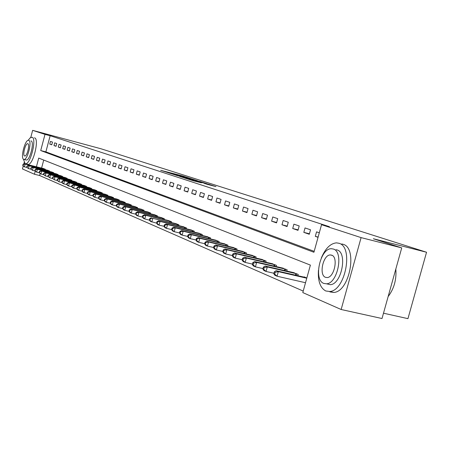 <?xml version="1.0" encoding="UTF-8"?>
<svg xmlns="http://www.w3.org/2000/svg" width="449" height="449" viewBox="0 0 449 449"><rect width="100%" height="100%" fill="white"/><g stroke="black" fill="none" stroke-linecap="round" stroke-linejoin="round"><path stroke-width="0.67" d="M189.298 178.107L182.389 175.913L160.641 170.283L167.376 172.422L189.298 178.107M207.298 184.348L215.969 186.61L208.959 184.348L184.646 178.034L193.21 180.739L201.371 182.81L187.94 178.96L204.289 183.158L209.307 184.612L204.261 183.355L207.298 184.348M30.773 137.416L32.642 130.345L101.014 148.776L426.55 252.248L373.338 238.739L401.726 247.899L361.091 237.616L341.15 309.501L302.806 292.591L310.388 265.106L38.721 158.093L36.42 166.787M32.642 130.345L44.995 134.38L40.713 150.555L313.93 252.265L321.535 224.696L361.091 237.616M321.535 224.696L329.443 226.711L50.153 135.727L44.995 134.38M197.386 180.717L189.82 178.298L167.836 172.607L175.907 175.155L197.386 180.717M200.108 181.519L206.894 183.703L184.416 177.899L179.78 176.463L188.137 178.466L175.969 175.239L200.08 181.615M50.153 135.727L45.877 151.869L314.188 251.339M49.749 144.112L51.764 144.808L52.482 142.092L50.462 141.407L49.749 144.112L51.809 144.645M53.97 145.577L56.024 146.29L56.754 143.545L54.694 142.844L53.97 145.577L56.069 146.121M58.28 147.076L60.379 147.805L61.115 145.027L59.01 144.314L58.28 147.076L60.424 147.626M62.68 148.602L64.83 149.349L65.576 146.542L63.421 145.813L62.68 148.602L64.88 149.169M67.182 150.168L69.382 150.931L70.134 148.091L67.934 147.345L67.182 150.168L69.427 150.746M71.784 151.768L74.034 152.548L74.792 149.68L72.542 148.911L71.784 151.768L74.085 152.357M76.493 153.401L78.788 154.198L79.563 151.296L77.262 150.516L76.493 153.401L78.844 154.007M81.308 155.073L83.66 155.887L84.44 152.957L82.083 152.155L81.308 155.073L83.71 155.691M86.236 156.785L88.638 157.621L89.43 154.652L87.022 153.833L86.236 156.785L88.694 157.419M91.276 158.536L93.74 159.389L94.537 156.387L92.073 155.55L91.276 158.536L93.79 159.182M96.434 160.327L98.96 161.202L99.768 158.166L97.242 157.307L96.434 160.327L99.016 160.989M101.721 162.162L104.303 163.06L105.122 159.99L102.535 159.109L101.721 162.162L104.364 162.841M107.137 164.048L109.781 164.963L110.611 161.853L107.962 160.95L107.137 164.048L109.842 164.738M112.682 165.973L115.393 166.916L116.235 163.762L113.518 162.841L112.682 165.973L115.455 166.68M118.368 167.948L121.146 168.914L121.999 165.72L119.215 164.777L118.368 167.948L121.208 168.672M124.193 169.969L127.045 170.962L127.909 167.73L125.052 166.759L124.193 169.969L127.106 170.715M130.171 172.046L133.095 173.061L133.97 169.789L131.041 168.796L130.171 172.046L133.162 172.809M136.3 174.178L139.302 175.217L140.189 171.905L137.181 170.884L136.3 174.178L139.37 174.958M142.591 176.362L145.672 177.434L146.57 174.077L143.489 173.028L142.591 176.362L145.74 177.164M149.051 178.607L152.211 179.701L153.126 176.305L149.96 175.228L149.051 178.607L152.284 179.432M155.68 180.908L158.929 182.036L159.855 178.59L156.606 177.484L155.68 180.908L159.008 181.755M162.493 183.276L165.833 184.432L166.775 180.941L163.43 179.808L162.493 183.276L165.911 184.146M169.498 185.706L172.927 186.902L173.881 183.36L170.446 182.187L169.498 185.706L173.005 186.599M176.693 188.21L180.223 189.433L181.194 185.841L177.658 184.64L176.693 188.21L180.307 189.124M184.096 190.78L187.727 192.037L188.709 188.4L185.072 187.16L184.096 190.78L187.811 191.723M191.712 193.424L195.444 194.72L196.449 191.027L192.705 189.753L191.712 193.424L195.534 194.395M199.552 196.146L203.397 197.481L204.413 193.732L200.557 192.425L199.552 196.146L203.487 197.145M207.623 198.952L211.58 200.327L212.613 196.522L208.645 195.175L207.623 198.952L211.675 199.979M215.935 201.842L220.016 203.257L221.065 199.395L216.979 198.003L215.935 201.842L220.117 202.897M224.506 204.817L228.715 206.276L229.781 202.359L225.566 200.922L224.506 204.817L228.816 205.906M233.34 207.887L237.678 209.391L238.767 205.412L234.417 203.936L233.34 207.887L237.785 209.004M242.454 211.052L246.933 212.607L248.039 208.561L243.549 207.04L242.454 211.052L247.045 212.209M251.861 214.319L256.486 215.924L257.608 211.816L252.978 210.244L251.861 214.319L256.598 215.509M261.576 217.692L266.352 219.353L267.497 215.178L262.71 213.55L261.576 217.692L266.47 218.921M271.611 221.177L276.545 222.895L277.712 218.646L272.768 216.968L271.611 221.177L276.668 222.446M281.983 224.786L287.091 226.554L288.275 222.238L283.162 220.498L281.983 224.786L287.22 226.094M292.714 228.513L297.996 230.343L299.202 225.954L293.91 224.158L292.714 228.513L298.13 229.86M303.816 232.369L309.288 234.266L310.517 229.798L305.039 227.935L303.816 232.369L309.423 233.766M319.306 232.784L316.556 231.852L315.316 236.359L318.055 237.313M40.118 173.64L39.619 175.514L303.227 291.075M43.71 160.063L41.589 168.072M43.289 168.493L45.293 169.228L45.181 169.66M47.437 170.222L49.485 170.968L49.368 171.411M51.674 171.984L53.762 172.753L53.644 173.202M56.002 173.785L58.134 174.571L58.016 175.031M60.424 175.632L62.607 176.429L62.484 176.9M64.948 177.512L67.182 178.332L67.053 178.814M69.573 179.437L71.857 180.274L71.722 180.773M74.298 181.407L76.639 182.26L76.504 182.777M79.142 183.422L81.533 184.298L81.392 184.82M84.092 185.488L86.539 186.38L86.399 186.919M89.16 187.598L91.669 188.513L91.523 189.068M94.357 189.759L96.922 190.696L96.771 191.263M99.672 191.976L102.305 192.935L102.148 193.519M105.122 194.243L107.816 195.231L107.659 195.826M110.707 196.572L113.468 197.577L113.305 198.194M116.431 198.958L119.266 199.99L119.092 200.619M122.296 201.399L125.209 202.46L125.035 203.111M128.319 203.908L131.304 204.997L131.125 205.664M134.498 206.484L137.562 207.601L137.377 208.285M140.846 209.127L143.989 210.272L143.798 210.979M147.356 211.838L150.589 213.017L150.393 213.746M154.046 214.628L157.369 215.834L157.167 216.586M160.922 217.49L164.334 218.73L164.126 219.505M167.993 220.437L171.501 221.711L171.282 222.513M175.262 223.467L178.87 224.775L178.646 225.6M182.737 226.582L186.453 227.929L186.223 228.782M190.438 229.787L194.26 231.179L194.024 232.054M198.363 233.093L202.303 234.518L202.056 235.428M206.523 236.494L210.587 237.964L210.328 238.907M214.936 240.002L219.123 241.517L218.859 242.488M223.613 243.616L227.929 245.176L227.654 246.187M232.56 247.343L237.016 248.954L236.73 249.998M241.792 251.193L246.394 252.854L246.097 253.938M251.328 255.167L256.082 256.884L255.773 258.007M261.178 259.269L266.089 261.049L265.769 262.21M271.359 263.518L276.438 265.353L276.107 266.56M281.888 267.907L287.141 269.804L286.799 271.061M292.782 272.448L298.226 274.412L297.867 275.72M304.068 277.151L304.141 276.87L306.835 277.993M383.497 313.194L407.95 318.655L426.55 252.248M39.619 175.514L34.45 174.24L22.45 168.947L23.225 166.023M23.741 164.053L24.123 162.605M401.726 247.899L382.009 318.526L341.15 309.501M35.269 171.142L34.45 174.24M45.877 151.869L40.713 150.555M315.316 236.359L318.128 237.061M190.494 178.539L170.104 173.241L190.494 178.539M198.43 181.278L189.725 178.854L198.363 181.514M43.85 168.628L24.364 163.784L25.15 164.121L24.431 166.848L26.962 167.477M23.039 165.586L24.431 166.848L22.725 165.451L23.039 165.586L23.331 164.497L23.017 164.362L22.725 165.451M23.331 164.497L25.15 164.121L44.754 169.004M23.017 164.362L24.364 163.784M48.009 170.356L28.343 165.473L29.146 165.816L28.416 168.571L31.009 169.217M27.013 167.303L28.416 168.571L26.693 167.163L27.013 167.303L27.305 166.197L26.985 166.063L26.693 167.163M27.305 166.197L29.146 165.816L48.935 170.743M26.985 166.063L28.343 165.473M52.252 172.124L32.407 167.202L33.232 167.55L32.491 170.339L35.14 170.99M31.071 169.048L32.491 170.339L30.745 168.908L31.071 169.048L31.363 167.937L31.037 167.797L30.745 168.908M31.363 167.937L33.232 167.55L53.201 172.517M31.037 167.797L32.407 167.202M56.596 173.926L36.56 168.964L37.402 169.324L36.655 172.141L39.366 172.809M35.218 170.839L36.655 172.141L34.882 170.693L35.218 170.839L35.516 169.711L35.179 169.57L34.882 170.693M35.516 169.711L37.402 169.324L57.562 174.33M35.179 169.57L36.56 168.964M61.03 175.772L40.808 170.772L41.667 171.136L40.915 173.982L43.688 174.667M39.461 172.669L40.915 173.982L39.119 172.517L39.461 172.669L39.759 171.529L39.417 171.383L39.119 172.517M39.759 171.529L41.667 171.136L62.018 176.182M39.417 171.383L40.808 170.772M23.432 159.182L25.082 163.638L25.436 163.733C30.375 165.008 37.076 138.185 32.053 137.242L30.111 137.882L28.197 140.312M27.653 164.283L27.984 164.368C32.945 165.653 39.647 138.853 34.595 137.899L34.405 137.849M30.919 140.902L31.076 140.941C34.68 141.665 29.847 160.938 26.3 160.007L26.07 159.951M28.736 140.335L28.562 140.29C25.043 139.33 20.194 158.407 23.713 159.361L23.954 159.423C27.484 160.344 32.317 141.059 28.736 140.335M24.605 155.977L24.751 156.016C27.024 156.617 30.145 144.213 27.838 143.719L27.72 143.691C25.453 143.074 22.327 155.393 24.605 155.977M318.436 270.332C317.791 281.074 320.238 287.955 325.772 290.974L329.712 291.502C345.399 290.901 353.795 246.798 338.973 243.268L336.475 242.858C330.38 243.442 325.329 248.493 321.321 258.018M329.875 291.912L333.832 292.439C349.575 291.856 357.943 247.831 343.064 244.278L341.773 243.959M336.071 249.7L337.12 249.958C347.795 252.658 341.599 284.413 330.307 284.677L326.754 283.858M333.343 249.032L331.407 248.724C320.159 248.168 313.206 279.935 323.83 283.437L326.513 283.807C337.76 283.521 343.979 251.721 333.343 249.032M325.519 277.325L327.164 277.561C334.41 277.476 338.507 256.98 331.654 255.155L330.318 254.948C323.072 254.684 318.667 275.164 325.519 277.325M388.138 296.576C394.082 288.679 396.647 279.502 395.822 269.052M65.571 177.658L45.153 172.612L46.028 172.988L45.265 175.868L48.105 176.569M43.794 174.538L45.265 175.868L43.446 174.386L43.794 174.538L44.103 173.387L43.749 173.235L43.446 174.386M44.103 173.387L46.028 172.988L66.581 178.079M43.749 173.235L45.153 172.612M70.207 179.589L49.592 174.504L50.496 174.886L49.721 177.798L52.628 178.511M48.234 176.451L49.721 177.798L47.875 176.294L48.234 176.451L48.543 175.284L48.183 175.132L47.875 176.294M48.543 175.284L50.496 174.886L71.239 180.015M48.183 175.132L49.592 174.504M74.949 181.564L54.138 176.429L55.059 176.822L54.278 179.768L57.253 180.498M52.769 178.405L54.278 179.768L52.404 178.247L52.769 178.405L53.083 177.226L52.718 177.069L52.404 178.247M53.083 177.226L55.059 176.822L76.01 182.002M52.718 177.069L54.138 176.429M79.804 183.579L58.785 178.405L59.728 178.809L58.942 181.789L61.99 182.535M57.416 180.408L58.942 181.789L57.04 180.245L57.416 180.408L57.73 179.218L57.354 179.056L57.04 180.245M57.73 179.218L59.728 178.809L80.887 184.028M57.354 179.056L58.785 178.405M84.777 185.645L63.55 180.431L64.516 180.84L63.713 183.854L66.839 184.618M62.17 182.457L63.713 183.854L62.748 183.439L61.782 182.294L62.17 182.457L62.49 181.25L62.102 181.087L61.782 182.294M62.49 181.25L64.516 180.84L85.882 186.105M62.102 181.087L63.55 180.431M89.862 187.761L68.422 182.502L69.41 182.917L68.602 185.97L71.806 186.756M67.036 184.556L68.602 185.97L67.614 185.544L66.643 184.387L67.036 184.556L67.361 183.338L66.968 183.17L66.643 184.387M67.361 183.338L69.41 182.917L90.995 188.232M66.968 183.17L68.422 182.502M95.07 189.927L73.417 184.618L74.427 185.05L73.608 188.137L76.897 188.939M72.025 186.705L73.608 188.137L72.598 187.699L71.621 186.531L72.025 186.705L72.356 185.471L71.952 185.302L71.621 186.531M72.356 185.471L74.427 185.05L96.232 190.41M71.952 185.302L73.417 184.618M100.408 192.15L78.53 186.79L79.568 187.233L78.738 190.359L82.111 191.179M77.133 188.911L78.738 190.359L77.699 189.91L76.723 188.732L77.133 188.911L77.469 187.66L77.054 187.486L76.723 188.732M77.469 187.66L79.568 187.233L101.597 192.643M77.054 187.486L78.53 186.79M105.874 194.423L83.772 189.018L84.839 189.472L83.991 192.632L87.454 193.48M82.369 191.167L83.991 192.632L82.93 192.172L81.948 190.988L82.369 191.167L82.706 189.905L82.285 189.719L81.948 190.988M82.706 189.905L84.839 189.472L107.092 194.928M82.285 189.719L83.772 189.018M111.475 196.752L89.149 191.302L90.238 191.762L89.385 194.967L92.937 195.831M87.74 193.485L89.385 194.967L88.296 194.496L87.302 193.294L87.74 193.485L88.083 192.2L87.645 192.015L87.302 193.294M88.083 192.2L90.238 191.762L112.727 197.268M87.645 192.015L89.149 191.302M117.217 199.137L94.655 193.642L95.777 194.114L94.907 197.358L98.555 198.245M93.246 195.854L94.907 197.358L93.79 196.875L92.797 195.663L93.246 195.854L93.588 194.557L93.145 194.366L92.797 195.663M93.588 194.557L95.777 194.114L118.502 199.67M93.145 194.366L94.655 193.642M123.11 201.59L100.307 196.039L101.457 196.527L100.576 199.816L104.325 200.725M98.892 198.29L100.576 199.816L99.431 199.317L98.432 198.093L98.892 198.29L99.24 196.976L98.786 196.78L98.432 198.093M99.24 196.976L101.457 196.527L124.424 202.134M98.786 196.78L100.307 196.039M129.155 204.104L106.11 198.503L107.289 199.002L106.396 202.336L110.246 203.268M104.684 200.787L106.396 202.336L105.223 201.826L104.219 200.585L104.684 200.787L105.044 199.457L104.572 199.255L104.219 200.585M105.044 199.457L107.289 199.002L130.502 204.66M104.572 199.255L106.11 198.503M135.357 206.68L112.059 201.034L113.271 201.545L112.368 204.918L116.33 205.878M110.634 203.352L112.368 204.918L111.161 204.396L110.151 203.144L110.634 203.352L110.993 202.005L110.516 201.797L110.151 203.144M110.993 202.005L113.271 201.545L136.737 207.258M110.516 201.797L112.059 201.034M141.721 209.329L118.177 203.627L119.417 204.155L118.502 207.573L122.577 208.555M116.74 205.99L118.502 207.573L117.262 207.04L116.246 205.777L116.74 205.99L117.11 204.621L116.617 204.407L116.246 205.777M117.11 204.621L119.417 204.155L143.141 209.919M116.617 204.407L118.177 203.627M148.26 212.046L124.452 206.299L125.731 206.837L124.8 210.3L128.992 211.311M123.015 208.695L124.8 210.3L123.526 209.75L122.51 208.476L123.015 208.695L123.391 207.309L122.88 207.09L122.51 208.476M123.391 207.309L125.731 206.837L149.719 212.652M122.88 207.09L124.452 206.299M154.972 214.841L130.906 209.038L132.219 209.593L131.276 213.107L135.587 214.139M129.464 211.473L131.276 213.107L129.963 212.54L128.942 211.249L129.464 211.473L129.845 210.07L129.318 209.846L128.942 211.249M129.845 210.07L132.219 209.593L156.477 215.464M129.318 209.846L130.906 209.038M161.876 217.709L137.534 211.855L138.887 212.428L137.927 215.986L142.372 217.052M136.092 214.33L137.927 215.986L136.58 215.402L135.559 214.1L136.092 214.33L136.479 212.91L135.94 212.68L135.559 214.1M136.479 212.91L138.887 212.428L163.419 218.349M135.94 212.68L137.534 211.855M168.97 220.661L144.359 214.751L145.745 215.34L144.774 218.949L149.921 220.296L150.32 218.831L149.747 218.584L149.354 220.049L150.387 221.379L156.561 223.131M142.911 217.271L144.774 218.949L143.388 218.349L142.355 217.03L142.911 217.271L143.298 215.829L142.748 215.587L142.355 217.03M143.298 215.829L145.745 215.34L170.558 221.318M142.748 215.587L144.359 214.751M176.266 223.697L152.8 218.337L177.899 224.371M150.32 218.831L152.8 218.337L151.813 221.997L149.921 220.296M149.747 218.584L151.375 217.731M183.776 226.818L158.592 220.796L160.063 221.419L159.058 225.134L163.98 226.307M157.144 223.406L159.058 225.134L157.593 224.5L156.555 223.153L157.144 223.406L157.543 221.918L156.959 221.671L156.555 223.153M157.543 221.918L160.063 221.419L185.454 227.514M156.959 221.671L158.592 220.796M191.504 230.028L166.029 223.95L167.539 224.595L166.523 228.367L171.625 229.579M164.575 226.61L166.523 228.367L165.013 227.71L163.969 226.352L164.575 226.61L164.979 225.101L164.379 224.842L163.969 226.352M164.979 225.101L167.539 224.595L193.233 230.747M164.379 224.842L166.029 223.95M199.463 233.34L173.684 227.205L175.245 227.868L174.206 231.69L179.505 232.947M172.231 229.91L174.206 231.69L172.652 231.016L171.608 229.641L172.231 229.91L172.641 228.384L172.023 228.114L171.608 229.641M172.641 228.384L175.245 227.868L201.242 234.081M172.023 228.114L173.684 227.205M207.657 236.746L181.576 230.556L183.181 231.241L182.131 235.119L187.626 236.421M180.122 233.312L182.131 235.119L180.526 234.429L179.477 233.037L180.122 233.312L180.537 231.757L179.897 231.488L179.477 233.037M180.537 231.757L183.181 231.241L209.492 237.51M179.897 231.488L181.576 230.556M216.104 240.26L189.708 234.013L191.364 234.715L190.297 238.655L196.005 240.002M188.254 236.819L190.297 238.655L188.642 237.942L187.592 236.533L188.254 236.819L188.681 235.242L188.019 234.962L187.592 236.533M188.681 235.242L191.364 234.715L217.995 241.046M188.019 234.962L189.708 234.013M224.814 243.886L198.099 237.572L199.805 238.301L198.722 242.303L204.649 243.695M196.645 240.44L198.722 242.303L197.016 241.568L195.966 240.142L196.645 240.44L197.077 238.834L196.398 238.542L195.966 240.142M197.077 238.834L199.805 238.301L226.767 244.694M196.398 238.542L198.099 237.572M233.8 247.624L206.759 241.253L208.521 242L207.416 246.069L213.578 247.511M205.305 244.172L207.416 246.069L205.653 245.306L204.604 243.869L205.305 244.172L205.749 242.544L205.041 242.241L204.604 243.869M205.749 242.544L208.521 242L235.815 248.46M205.041 242.241L206.759 241.253M243.077 251.479L215.694 245.047L217.518 245.822L216.396 249.958L222.799 251.451M214.246 248.028L216.396 249.958L214.571 249.167L213.522 247.713L214.246 248.028L214.695 246.372L213.971 246.063L213.522 247.713M214.695 246.372L217.518 245.822L245.154 252.344M213.971 246.063L215.694 245.047M252.652 255.459L224.932 248.971L226.812 249.767L225.667 253.971L232.329 255.52M223.484 252.012L225.667 253.971L223.787 253.157L222.732 251.687L223.484 252.012L223.944 250.329L223.192 250.009L222.732 251.687M223.944 250.329L226.812 249.767L254.802 256.351M223.192 250.009L224.932 248.971M262.547 259.573L234.473 253.023L236.421 253.848L235.254 258.124L242.191 259.73M233.031 256.126L235.254 258.124L233.312 257.283L232.256 255.79L233.031 256.126L233.497 254.42L232.722 254.083L232.256 255.79M233.497 254.42L236.421 253.848L264.764 260.499M232.722 254.083L234.473 253.023M272.779 263.827L244.34 257.215L246.355 258.068L245.171 262.412L252.394 264.085M242.909 260.386L245.171 262.412L243.162 261.543L242.106 260.038L242.909 260.386L243.38 258.646L242.578 258.304L242.106 260.038M243.38 258.646L246.355 258.068L275.069 264.781M242.578 258.304L244.34 257.215M283.358 268.227L254.555 261.554L256.637 262.435L255.43 266.858L262.957 268.592M253.129 264.792L255.43 266.858L253.348 265.954L252.299 264.433L253.129 264.792L253.612 263.024L252.781 262.665L252.299 264.433M253.612 263.024L256.637 262.435L285.727 269.215M252.781 262.665L254.555 261.554M294.303 272.779L265.129 266.044L267.29 266.959L266.055 271.454L273.901 273.256M263.709 269.355L266.055 271.454L263.9 270.523L262.85 268.979L263.709 269.355L264.203 267.553L263.339 267.183L262.85 268.979M264.203 267.553L267.29 266.959L296.761 273.8M263.339 267.183L265.129 266.044M305.64 277.493L276.079 270.696L278.318 271.645L277.061 276.219L305.528 282.73M274.67 274.081L277.061 276.219L274.827 275.254L273.778 273.694L274.67 274.081L275.175 272.251L274.283 271.87L273.778 273.694M275.175 272.251L278.318 271.645L306.774 278.206M274.283 271.87L276.079 270.696M44.058 169.38L44.198 168.858M44.468 169.486L44.608 168.964M48.223 171.131L48.369 170.592M48.644 171.232L48.784 170.699M52.482 172.916L52.628 172.365M52.903 173.022L53.049 172.478M56.838 174.74L56.984 174.178M57.259 174.846L57.41 174.291M61.283 176.609L61.434 176.03M61.715 176.715L61.867 176.143M65.835 178.517L65.992 177.927M66.267 178.623L66.424 178.04M70.482 180.464L70.645 179.864M70.925 180.577L71.082 179.976M75.241 182.462L75.41 181.845M75.685 182.575L75.847 181.957M80.113 184.505L80.281 183.871M80.556 184.618L80.725 183.989M85.097 186.599L85.265 185.948M85.546 186.711L85.72 186.066M90.198 188.743L90.372 188.069M90.653 188.855L90.833 188.187M95.418 190.932L95.603 190.247M95.884 191.049L96.064 190.365M100.772 193.182L100.958 192.475M101.238 193.294L101.423 192.599M106.256 195.483L106.447 194.759M106.727 195.601L106.918 194.883M111.874 197.846L112.076 197.1M112.357 197.958L112.553 197.223M117.638 200.265L117.84 199.502M118.121 200.383L118.323 199.625M123.548 202.746L123.756 201.96M124.036 202.869L124.244 202.089M129.609 205.294L129.828 204.486M130.109 205.418L130.322 204.615M135.834 207.909L136.058 207.079M136.333 208.033L136.558 207.208M142.221 210.598L142.451 209.739M142.726 210.721L142.956 209.868M148.782 213.354L149.017 212.472M149.293 213.477L149.528 212.602M155.522 216.188L155.764 215.279M156.039 216.317L156.286 215.413M162.448 219.101L162.701 218.163M162.976 219.23L163.223 218.298M169.57 222.098L169.829 221.133M170.104 222.227L170.362 221.267M176.895 225.179L177.164 224.186M177.434 225.308L177.703 224.32M184.432 228.35L184.707 227.323M184.977 228.485L185.252 227.463M192.189 231.617L192.475 230.556M192.739 231.751L193.025 230.696M200.175 234.984L200.473 233.884M200.737 235.119L201.034 234.024M208.403 238.447L208.718 237.313M208.976 238.582L209.285 237.454M216.889 242.022L217.209 240.844M217.468 242.157L217.782 240.99M225.634 245.71L225.97 244.492M226.223 245.844L226.549 244.638M234.659 249.515L235.007 248.252M235.254 249.655L235.596 248.398M243.975 253.438L244.335 252.13M244.576 253.584L244.929 252.282M253.595 257.496L253.966 256.138M254.207 257.642L254.572 256.295M263.535 261.694L263.922 260.28M264.152 261.834L264.534 260.437M273.811 266.027L274.21 264.562M274.44 266.173L274.839 264.719M284.436 270.517L284.857 268.99M285.076 270.663L285.491 269.153M295.436 275.164L295.874 273.576M296.087 275.31L296.52 273.738M26.3 160.007L23.954 159.423M25.436 163.733L27.984 164.368M332.181 255.397L330.318 254.948M330.307 284.677L326.513 283.807M329.712 291.502L333.832 292.439"/></g></svg>
